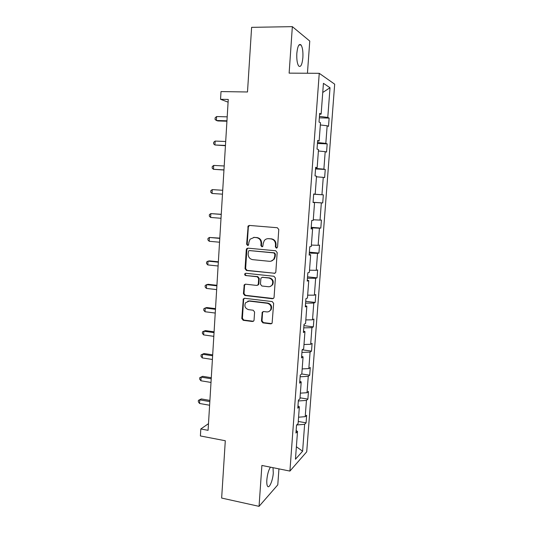 <?xml version="1.0" encoding="UTF-8"?>
<svg xmlns="http://www.w3.org/2000/svg" width="533" height="533" viewBox="0 0 533 533"><rect width="100%" height="100%" fill="white"/><g stroke="black" fill="none" stroke-linecap="round" stroke-linejoin="round"><path stroke-width="0.8" d="M276.38 248.131L277.56 247.079L278.779 229.51L277.32 227.724L249.391 225.432L248.151 225.959L246.632 244.241L247.625 245.48L248.525 245.087L248.918 242.202L250.07 239.197L254.154 237.418L256.46 237.625C259.431 238.204 260.957 240.097 261.043 243.301L260.897 245.553L261.903 246.792L262.836 246.373L263.209 243.494L264.275 240.616C265.381 239.23 266.806 238.584 268.539 238.684L270.877 238.891C273.889 239.477 275.434 241.382 275.514 244.614L275.361 246.879L276.38 248.131M270.444 467.168C268.579 470.046 267.379 474.303 266.833 479.94C266.633 483.125 266.893 485.237 267.599 486.283C269.285 488.874 272.869 480.353 273.289 472.984L273.003 467.681M302.871 57.677C303.17 51.661 302.557 47.417 301.025 44.952C299.006 43.373 297.607 46.158 296.834 53.313C296.555 59.37 297.167 63.6 298.687 65.999C300.725 67.544 302.118 64.766 302.871 57.677M307.441 73.248L309.76 41.061L292.351 26.65L251.616 27.343L247.499 91.982L221.008 91.576L220.549 99.298L228.091 102.169M292.351 26.65L289.126 73.141L319.247 73.314L289.919 471.079L261.89 465.449L259.051 506.35L277.786 484.857L278.939 468.873M259.051 506.35L221.648 498.062L225.299 440.744L200.395 435.954L200.814 428.965L208.083 430.331L228.257 99.444L220.549 99.298M261.456 321.059L262.882 322.865L270.657 323.871L272.11 323.151L273.642 303.377L272.203 301.571L244.647 298.293L243.308 298.9L241.809 318.521L243.208 320.306L252.429 321.506L253.821 320.846L254.054 320.1L254.594 312.018L253.182 310.226L248.585 309.653C245.14 308.46 244.127 306.162 245.546 302.751L249.151 301.092L267.286 303.27C270.684 304.376 271.763 306.628 270.524 310.026C269.611 311.419 268.332 312.045 266.693 311.905L263.655 311.532L262.243 312.211L261.456 321.059L262.009 320.819L263.429 322.618L271.703 323.604M274.155 273.402L275.568 272.716L275.827 271.93L277.173 252.555L275.721 250.763L247.912 248.158L246.632 248.718L246.286 249.637L245.047 268.725L246.459 270.498L274.935 273.269M275.401 278.059L274.069 297.287L273.835 298.027L272.403 298.733L244.827 295.495L243.421 293.716L244.241 284.782L245.566 284.182L256.679 285.421L258.045 284.789L258.318 283.976L258.685 278.559L257.259 276.774L245.673 275.528C244.747 275.208 244.487 274.595 244.9 273.682L245.82 273.269L273.955 276.261L275.401 278.059M296.135 430.511L297.521 431.457L295.948 433.043L296.535 425.094L298.107 423.568L299.353 406.786L297.794 408.191L298.387 400.19L299.946 398.837L301.205 381.921L299.653 383.154L300.246 375.092L301.805 373.913L303.07 356.877L301.525 357.929L302.124 349.808L303.67 348.809L304.949 331.639L303.41 332.519L304.017 324.331L305.556 323.511L306.841 306.215L305.309 306.908L305.922 298.66L307.448 298.027L308.747 280.598L307.221 281.104L307.841 272.796L309.36 272.35L310.666 254.787L309.153 255.107L309.773 246.732L311.285 246.473L312.604 228.777L311.099 228.904L311.725 220.469L313.231 220.402L314.557 202.573L313.058 202.507L313.69 193.999L315.183 194.132L316.522 176.163L315.03 175.897L315.669 167.329L317.155 167.655L318.501 149.553L317.022 149.087L317.661 140.446L319.14 140.978L320.5 122.737L319.027 122.064L319.673 113.356L321.139 114.095L323.431 83.335L330.02 87.732L327.782 117.42L329.134 118.099L328.508 126.381L327.155 125.761L325.823 143.384L327.182 143.87L326.562 152.092L325.197 151.658L323.877 169.148L325.25 169.454L324.63 177.609L323.258 177.362L321.952 194.725L323.331 194.845L322.718 202.946L321.339 202.88L320.04 220.109L321.426 220.049L320.813 228.091L319.427 228.211L318.134 245.313L319.527 245.073L318.927 253.055L317.528 253.348L316.249 270.324L317.655 269.918L317.055 277.84L315.649 278.306L314.377 295.162L315.789 294.576L315.19 302.444L313.777 303.084L312.518 319.813L313.937 319.06L313.344 326.869L311.925 327.675L310.672 344.285L312.098 343.365L311.512 351.12L310.079 352.093L308.84 368.583L310.273 367.504L309.693 375.199L308.254 376.338L307.021 392.708L308.46 391.462L307.881 399.104L306.442 400.403L305.216 416.659L306.662 415.254L306.089 422.842L304.636 424.301L302.611 451.204L295.449 459.239L297.521 431.457M319.247 73.314L334.677 84.174L306.722 451.804L289.919 471.079M298.58 417.206L305.216 416.659M298.327 400.983L306.442 400.403M297.96 405.919L299.353 406.786M300.372 393.154L307.021 392.708M300.126 376.784L308.254 376.338M299.799 381.148L301.205 381.921M302.171 368.923L308.84 368.583M301.931 352.413L310.079 352.093M301.651 356.191L303.07 356.877M271.564 323.698L271.157 323.644M253.315 321.326L252.962 321.279M303.99 344.511L310.672 344.285M303.757 327.855L311.925 327.675M303.517 331.046L304.949 331.639M305.822 319.927L312.518 319.813M305.589 303.124L313.777 303.084M305.396 305.715L306.841 306.215M307.661 295.162L314.377 295.162M307.441 278.213L315.649 278.306M307.288 280.191L308.747 280.598M309.52 270.211L316.249 270.324M309.3 253.115L317.528 253.348M309.2 254.474L310.666 254.787M311.392 245.08L318.134 245.313M311.179 227.824L319.427 228.211M311.125 228.564L312.604 228.777M313.277 219.763L320.04 220.109M313.071 202.353L321.339 202.88M313.058 202.46L314.557 202.573M313.677 194.152L321.952 194.725M316.475 176.816L323.258 177.362M313.684 194.045L315.183 194.132M315.583 168.428L323.877 169.148M318.394 150.986L325.197 151.658M315.643 167.675L317.155 167.655M317.508 142.511L325.823 143.384M320.333 124.962L327.155 125.761M317.615 141.098L319.14 140.978M319.447 116.394L327.782 117.42M330.02 87.732L322.751 92.476M208.49 423.668L200.814 428.965M319.6 114.315L321.139 114.095M296.634 425.001L304.636 424.301M302.611 451.204L296.381 446.754M319.34 117.833L329.134 118.099M317.435 143.484L327.182 143.87M315.549 168.948L325.25 169.454M313.071 202.287L322.718 202.946M313.671 194.219L323.331 194.845M311.212 227.318L320.813 228.091M309.373 252.169L318.927 253.055M307.541 276.84L317.055 277.84M305.722 301.338L315.19 302.444M243.334 298.866L243.781 298.92M303.917 325.656L313.344 326.869M302.131 349.801L311.512 351.12M301.711 373.979L309.693 375.199M300.026 397.811L307.881 399.104M298.26 421.463L306.089 422.842M276.894 248.052L275.894 246.799L276.047 244.54C275.961 241.316 274.422 239.417 271.417 238.831L270.877 238.891M267.886 238.671L271.417 238.831M253.588 237.405L257.026 237.565C259.991 238.144 261.516 240.037 261.603 243.228L261.456 245.473L262.409 246.712M249.504 225.439L248.345 226.905L247.219 244.174L248.131 245.393M247.885 248.158L246.872 249.557L245.633 268.605L247.039 270.371L274.688 273.262M274.855 254.154L273.842 252.902L249.444 250.59L248.538 250.99L248.145 253.981C248.231 257.153 249.75 259.038 252.689 259.651L269.345 261.297C271.184 261.417 272.663 260.717 273.782 259.191L274.695 256.54L274.855 254.154L275.388 254.061L274.375 252.815L273.842 252.902M249.551 250.577L274.375 252.815M271.011 261.163L274.315 259.085L275.221 256.44L274.695 256.54M275.388 254.061L275.221 256.44M245.34 284.176L244.534 285.461L244.007 293.536L245.413 295.309L273.322 298.533M257.506 285.268L258.605 284.629L258.878 283.822L259.245 278.413L257.819 276.627L245.673 275.528M245.793 273.269L245.486 273.549C245.073 274.455 245.333 275.075 246.253 275.388M268.339 286.727C269.938 286.847 271.197 286.234 272.123 284.902C273.476 281.431 272.416 279.139 268.938 278.026L262.483 277.333L261.11 277.973L260.837 278.786L260.47 284.216L261.896 286.008L268.339 286.727M270.184 286.494L272.656 284.742C274.009 281.277 272.949 278.992 269.478 277.88L268.938 278.026M262.249 277.327L269.478 277.88M263.229 311.538L262.562 312.724L262.009 320.819M268.899 311.538L271.064 309.813C272.303 306.422 271.224 304.17 267.826 303.07L267.286 303.27M247.792 301.172L249.73 300.898L267.826 303.07M244.354 298.287L243.621 299.526L242.402 318.288L243.794 320.073L253.428 321.259M227.191 116.847L216.618 116.547L216.378 120.491L217.897 120.951L226.925 121.224M216.618 116.547L215.145 117.82L215.052 119.392L216.378 120.491L226.951 120.811M225.692 141.498L215.159 141.072L214.926 144.983L225.432 145.709M215.159 141.072L213.7 142.278L213.606 143.837L214.926 144.983L225.452 145.436M224.2 165.976L213.706 165.423L213.48 169.307L223.953 170.014M213.706 165.423L212.261 166.556L212.167 168.108L213.48 169.307L223.96 169.887M222.714 190.288L212.274 189.601L212.041 193.466L222.481 194.165M212.041 193.466L210.742 192.213L210.828 190.674L212.274 189.601M221.255 214.293L210.841 213.613L210.615 217.451L221.008 218.277M221.242 214.426L210.841 213.613L209.409 214.619L209.322 216.145L210.615 217.451M219.796 238.124L209.429 237.458L209.203 241.269L219.549 242.215M219.783 238.391L209.429 237.458L208.003 238.398L207.917 239.917L209.203 241.269M218.357 261.796L209.549 260.897L208.017 261.143L207.797 264.921L218.097 265.994M218.33 262.196L208.017 261.143L206.604 262.016L206.518 263.522L207.797 264.921M216.924 285.295L208.15 284.296L206.624 284.655L206.398 288.413L216.658 289.606M216.891 285.828L206.624 284.655L205.212 285.468L205.125 286.967L206.398 288.413M215.499 308.64L206.764 307.541L205.232 308.014L205.012 311.738L215.232 313.051M215.459 309.307L205.232 308.014L203.833 308.76L203.746 310.246L205.012 311.738M214.086 331.819L205.385 330.62L203.853 331.206L203.633 334.911L213.813 336.336M214.039 332.619L203.853 331.206L202.467 331.892L202.373 333.372L203.633 334.911M212.68 354.845L204.019 353.546L202.487 354.245L202.267 357.923L212.401 359.462M212.627 355.771L202.487 354.245L201.101 354.871L204.019 353.546M202.267 357.923L201.014 356.337L201.101 354.871M211.288 377.71L202.66 376.318L201.121 377.124L200.908 380.775L211.001 382.434M211.228 378.763L201.121 377.124L199.748 377.69L202.66 376.318M200.908 380.775L199.662 379.15L199.748 377.69M209.902 400.423L201.307 398.937L199.775 399.85L199.555 403.474L209.609 405.24M209.835 401.596L199.775 399.85L198.409 400.356L201.307 398.937M199.555 403.474L198.323 401.802L198.409 400.356M276.047 244.54L275.514 244.614M269.078 238.624L268.539 238.684M261.456 245.473L260.897 245.553M261.603 243.228L261.043 243.301M257.026 237.565L256.46 237.625M254.727 237.365L254.154 237.418M247.219 244.174L246.632 244.241M248.345 226.905L247.758 226.938M275.894 246.799L275.361 246.879M247.039 270.371L246.459 270.498M245.633 268.605L245.047 268.725M246.872 249.557L246.286 249.637M250.024 250.51L249.444 250.59M272.929 298.54L272.403 298.733M245.413 295.309L244.827 295.495M244.007 293.536L243.421 293.716M244.534 285.461L243.947 285.621M258.878 283.822L258.318 283.976M259.245 278.413L258.685 278.559M257.819 276.627L257.259 276.774M263.036 277.187L262.483 277.333M262.562 312.724L262.009 312.944M249.73 300.898L249.151 301.092M252.995 321.266L252.429 321.506M243.794 320.073L243.208 320.306M242.402 318.288L241.809 318.521M243.621 299.526L243.035 299.713M271.19 323.631L270.657 323.871M263.429 322.618L262.882 322.865M298.986 44.965L301.025 44.952M248.731 225.925L248.151 225.959M247.219 248.638L246.632 248.718M274.315 259.085L273.782 259.191M244.834 284.622L244.241 284.782M258.605 284.629L258.045 284.789M245.486 273.549L244.9 273.682M272.656 284.742L272.123 284.902M262.796 311.992L262.243 312.211M271.064 309.813L270.524 310.026M243.901 298.713L243.308 298.9"/></g></svg>
